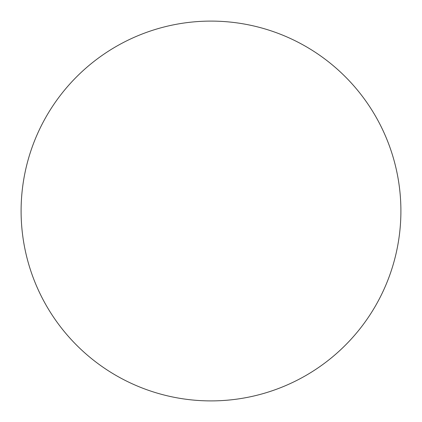 <?xml version="1.0" encoding="UTF-8"?>
<svg xmlns="http://www.w3.org/2000/svg" width="422" height="422" viewBox="0 0 422 422"><rect width="100%" height="100%" fill="white"/><g stroke="black" fill="none" stroke-linecap="round" stroke-linejoin="round"><path stroke-width="0.63" d="M21.1 211A189.9 189.9 0 0 0 211 400.9A189.9 189.9 0 0 0 400.9 211A189.9 189.9 0 0 0 211 21.1A189.9 189.9 0 0 0 21.1 211A189.9 189.9 0 0 0 211 400.9A189.9 189.9 0 0 0 400.9 211A189.9 189.9 0 0 0 211 21.1A189.9 189.9 0 0 0 21.1 211"/></g></svg>
